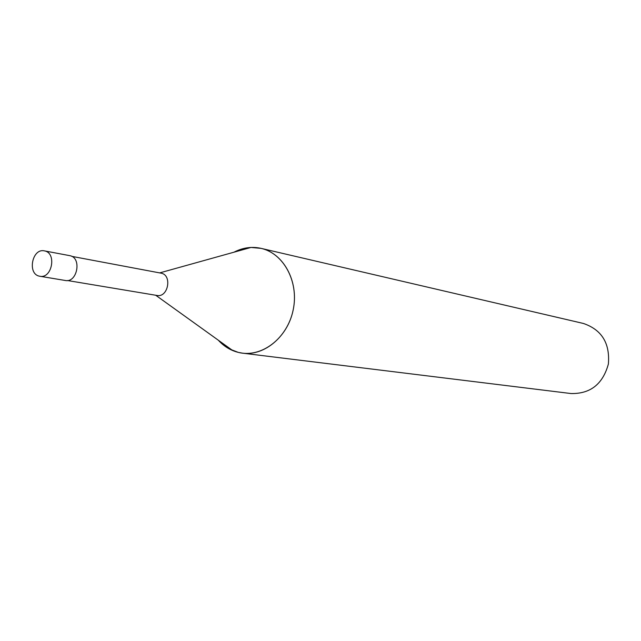 <?xml version="1.0" encoding="UTF-8"?>
<svg xmlns="http://www.w3.org/2000/svg" width="641" height="641" viewBox="0 0 641 641"><rect width="100%" height="100%" fill="white"/><g stroke="black" fill="none" stroke-linecap="round" stroke-linejoin="round"><path stroke-width="0.96" d="M156.516 295.365L156.949 295.453C168.158 297.905 172.445 275.069 161.131 273.17L160.691 273.09M233.941 252.209C242.434 247.795 251.136 246.44 260.062 248.147C283.37 252.562 299.275 281.711 293.137 310.116C287.352 338.592 261.232 358.303 238.268 352.382C230.584 350.443 223.941 346.388 218.325 340.219L223.02 344.698L229.334 348.936L238.268 352.382L242.514 353.159C265.078 356.18 288.795 335.62 293.514 308.169C298.522 280.766 283.33 253.299 261.111 248.371L251.016 247.45L247.274 247.803L239.886 249.613L233.949 252.201M242.514 353.159L571.011 393.542C590.377 393.943 602.836 384.103 608.381 364.032C610.08 343.28 601.763 329.762 583.438 323.473L261.111 248.371M64.797 280.389L65.262 280.478C77.281 283.138 82.048 257.714 69.909 255.687L69.436 255.599M44.606 250.919L44.365 250.871C32.194 247.947 27.082 273.931 39.389 276.159L39.862 276.255C52.017 278.955 56.881 252.963 44.606 250.919M71.744 256.352L160.915 273.13M155.707 295.245L232.723 350.555M159.673 272.898L251.016 247.45M67.449 280.526L156.949 295.453M69.669 255.639L44.365 250.871M65.262 280.478L39.862 276.255"/></g></svg>
